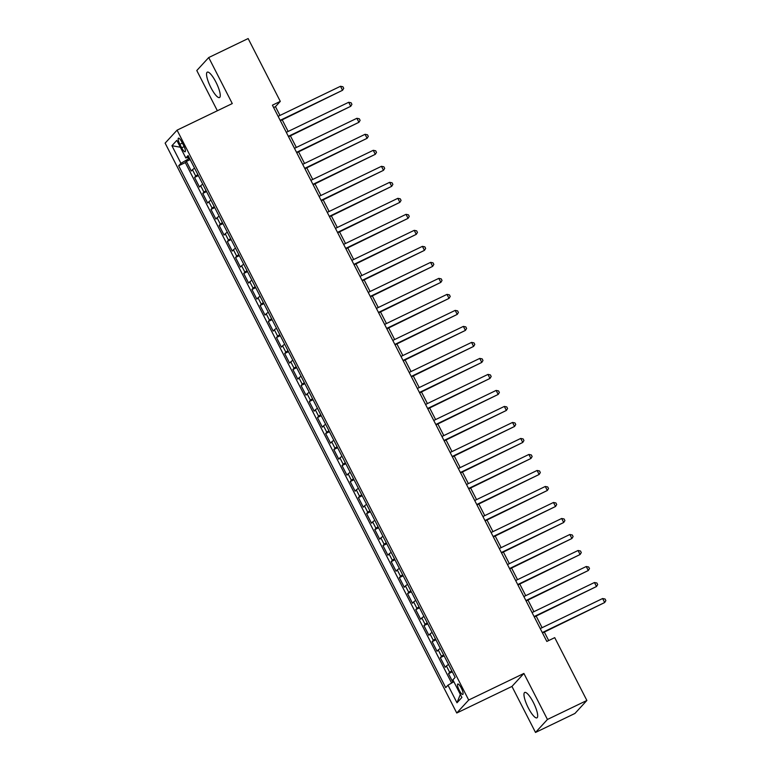 <?xml version="1.0" encoding="UTF-8"?>
<svg xmlns="http://www.w3.org/2000/svg" width="771" height="771" viewBox="0 0 771 771"><rect width="100%" height="100%" fill="white"/><g stroke="black" fill="none" stroke-linecap="round" stroke-linejoin="round"><path stroke-width="1.16" d="M533.339 702.41A14.09 3.47 -115.7 0 0 524.714 692.454A14.09 3.47 -115.7 0 0 528.308 707.884A14.09 3.47 -115.7 0 0 536.944 717.84A14.09 3.47 -115.7 0 0 533.339 702.41M215.919 82.102A14.09 3.47 -115.7 0 0 207.283 72.146A14.09 3.47 -115.7 0 0 210.888 87.586A14.09 3.47 -115.7 0 0 219.513 97.541A14.09 3.47 -115.7 0 0 215.919 82.102M461.328 688.098A5.782 1.426 -115.7 0 0 457.791 684.012A5.782 1.426 -115.7 0 0 459.265 690.344A5.782 1.426 -115.7 0 0 462.802 694.43A5.782 1.426 -115.7 0 0 461.328 688.098M535.508 732.45L547.439 719.468L523.894 673.44L511.954 686.431L535.508 732.45L574.935 713.454L586.876 700.473L554.725 637.646L546.832 641.443L272.414 105.184L280.297 101.377L248.146 38.55L208.719 57.546L196.788 70.527L217.364 110.745M511.954 686.431L456.75 713.011L165.129 143.136L177.07 130.154L468.691 700.029L456.75 713.011M194.6 168.232A7.228 0.684 152.9 0 0 192.471 169.736L191.295 171.017L186.38 161.409L190.167 159.587M197.868 174.641A7.228 0.684 152.9 0 0 195.747 176.135L194.571 177.417L198.359 175.595M194.571 177.417L199.487 187.025L200.662 185.744A7.228 0.684 152.9 0 1 202.783 184.24M210.975 200.248A7.228 0.684 152.9 0 0 208.854 201.751L207.678 203.033L202.763 193.425L206.551 191.603M219.166 216.256A7.228 0.684 152.9 0 0 217.046 217.759L215.87 219.041L210.955 209.433L214.743 207.611M227.358 232.264A7.228 0.684 152.9 0 0 225.238 233.767L224.062 235.049L219.147 225.44L222.935 223.619M235.55 248.272A7.228 0.684 152.9 0 0 233.43 249.775L232.254 251.057L227.339 241.448L231.127 239.627M243.742 264.28A7.228 0.684 152.9 0 0 241.622 265.783L240.446 267.065L235.531 257.456L239.318 255.635M251.934 280.287A7.228 0.684 152.9 0 0 249.814 281.791L248.638 283.073L243.723 273.464L247.51 271.643M260.126 296.295A7.228 0.684 152.9 0 0 258.006 297.799L256.83 299.081L251.915 289.472L255.702 287.65M268.318 312.303A7.228 0.684 152.9 0 0 266.197 313.807L265.022 315.088L260.106 305.48L263.894 303.658M276.51 328.311A7.228 0.684 152.9 0 0 274.389 329.815L273.213 331.096L268.298 321.488L272.086 319.666M284.701 344.319A7.228 0.684 152.9 0 0 282.581 345.822L281.405 347.104L276.49 337.496L280.278 335.674M292.893 360.327A7.228 0.684 152.9 0 0 290.773 361.83L289.597 363.112L284.682 353.504L288.47 351.682M301.085 376.335A7.228 0.684 152.9 0 0 298.965 377.838L297.789 379.12L292.874 369.511L296.662 367.69M309.277 392.343A7.228 0.684 152.9 0 0 307.157 393.846L305.981 395.128L301.066 385.519L304.853 383.698M317.469 408.351A7.228 0.684 152.9 0 0 315.349 409.854L314.173 411.136L309.258 401.527L313.045 399.706M325.661 424.358A7.228 0.684 152.9 0 0 323.541 425.862L322.365 427.144L317.45 417.535L321.237 415.714M333.853 440.366A7.228 0.684 152.9 0 0 331.732 441.87L330.557 443.152L325.641 433.543L329.429 431.721M342.045 456.374A7.228 0.684 152.9 0 0 339.924 457.878L338.748 459.159L333.833 449.551L337.621 447.729M350.236 472.382A7.228 0.684 152.9 0 0 348.116 473.886L346.94 475.167L342.025 465.559L345.813 463.737M358.428 488.39A7.228 0.684 152.9 0 0 356.308 489.893L355.132 491.175L350.217 481.567L354.005 479.745M366.62 504.398A7.228 0.684 152.9 0 0 364.5 505.901L363.324 507.183L358.409 497.574L362.197 495.753M374.812 520.406A7.228 0.684 152.9 0 0 372.692 521.909L371.516 523.191L366.601 513.582L370.388 511.761M383.004 536.414A7.228 0.684 152.9 0 0 380.884 537.917L379.708 539.199L374.793 529.59L378.58 527.769M391.196 552.422A7.228 0.684 152.9 0 0 389.076 553.925L387.9 555.207L382.985 545.598L386.772 543.777M399.388 568.429A7.228 0.684 152.9 0 0 397.267 569.933L396.092 571.215L391.176 561.606L394.964 559.785M407.58 584.437A7.228 0.684 152.9 0 0 405.459 585.941L404.283 587.223L399.368 577.614L403.156 575.792M415.771 600.445A7.228 0.684 152.9 0 0 413.651 601.949L412.475 603.23L407.56 593.622L411.348 591.8M423.963 616.453A7.228 0.684 152.9 0 0 421.843 617.957L420.667 619.238L415.752 609.63L419.54 607.808M432.155 632.461A7.228 0.684 152.9 0 0 430.035 633.964L428.859 635.246L423.944 625.638L427.732 623.816M440.347 648.469A7.228 0.684 152.9 0 0 438.227 649.972L437.041 651.254L432.136 641.645L435.923 639.824M448.539 664.477A7.228 0.684 152.9 0 0 446.419 665.98L445.233 667.262L440.318 657.653L444.115 655.832M179.884 144.283L181.686 147.81A5.599 1.378 -115.7 0 0 185.107 151.762A5.599 1.378 -115.7 0 0 183.681 145.632L181.879 142.105A5.599 1.378 -115.7 0 0 178.448 138.154A5.599 1.378 -115.7 0 0 179.884 144.283L182.38 143.078M187.758 157.361L188.538 158.884L180.934 163.317L178.679 165.775L445.725 687.636L447.98 685.178L456.991 702.786L461.896 697.456L452.885 679.839L455.141 677.391L188.095 155.53L185.84 157.988L188.847 157.005M180.934 163.317L171.923 145.709L176.829 140.38L185.84 157.988M186.38 161.409L185.3 162.585L451.633 683.048M451.816 670.876A7.228 0.684 -27.1 0 0 449.695 672.379L448.51 673.661L452.924 682.287M440.318 657.653L441.504 656.372A7.228 0.684 -27.1 0 1 443.624 654.868M432.136 641.645L433.312 640.364A7.228 0.684 -27.1 0 1 435.432 638.86M423.944 625.638L425.12 624.356A7.228 0.684 -27.1 0 1 427.24 622.852M415.752 609.63L416.928 608.348A7.228 0.684 -27.1 0 1 419.048 606.844M407.56 593.622L408.736 592.34A7.228 0.684 -27.1 0 1 410.856 590.837M399.368 577.614L400.544 576.332A7.228 0.684 -27.1 0 1 402.664 574.829M391.176 561.606L392.352 560.324A7.228 0.684 -27.1 0 1 394.473 558.821M382.985 545.598L384.16 544.316A7.228 0.684 -27.1 0 1 386.281 542.813M374.793 529.59L375.969 528.308A7.228 0.684 -27.1 0 1 378.089 526.805M366.601 513.582L367.777 512.301A7.228 0.684 -27.1 0 1 369.897 510.807M358.409 497.574L359.585 496.293A7.228 0.684 -27.1 0 1 361.705 494.799M350.217 481.567L351.393 480.285A7.228 0.684 -27.1 0 1 353.513 478.791M342.025 465.559L343.201 464.277A7.228 0.684 -27.1 0 1 345.321 462.783M333.833 449.551L335.009 448.269A7.228 0.684 -27.1 0 1 337.129 446.775M325.641 433.543L326.817 432.261A7.228 0.684 -27.1 0 1 328.938 430.767M317.45 417.535L318.625 416.253A7.228 0.684 -27.1 0 1 320.746 414.759M309.258 401.527L310.434 400.245A7.228 0.684 -27.1 0 1 312.554 398.752M301.066 385.519L302.242 384.237A7.228 0.684 -27.1 0 1 304.362 382.744M292.874 369.511L294.05 368.23A7.228 0.684 -27.1 0 1 296.17 366.736M284.682 353.504L285.858 352.222A7.228 0.684 -27.1 0 1 287.978 350.728M276.49 337.496L277.666 336.214A7.228 0.684 -27.1 0 1 279.786 334.72M268.298 321.488L269.474 320.206A7.228 0.684 -27.1 0 1 271.594 318.712M260.106 305.48L261.282 304.198A7.228 0.684 -27.1 0 1 263.403 302.704M251.915 289.472L253.09 288.19A7.228 0.684 -27.1 0 1 255.211 286.696M243.723 273.464L244.899 272.182A7.228 0.684 -27.1 0 1 247.019 270.688M235.531 257.456L236.707 256.174A7.228 0.684 -27.1 0 1 238.827 254.681M227.339 241.448L228.515 240.166A7.228 0.684 -27.1 0 1 230.635 238.673M219.147 225.44L220.323 224.159A7.228 0.684 -27.1 0 1 222.443 222.665M210.955 209.433L212.131 208.151A7.228 0.684 -27.1 0 1 214.251 206.657M202.763 193.425L203.939 192.143A7.228 0.684 -27.1 0 1 206.059 190.649M189.56 158.383L188.538 158.884M547.439 719.468L586.876 700.473M523.894 673.44L468.691 700.029M177.07 130.154L232.273 103.565L208.719 57.546M279.96 115.438L275.459 106.649L280.297 101.377M548.682 640.556L544.345 632.075M542.09 627.681L536.153 616.068M533.898 611.673L527.962 600.06M525.706 595.665L519.77 584.052M517.514 579.657L511.578 568.044M509.323 563.649L503.386 552.036M501.131 547.641L495.194 536.028M492.939 531.633L487.002 520.02M484.747 515.626L478.81 504.012M476.555 499.618L470.618 488.004M468.363 483.61L462.427 471.997M460.171 467.602L454.235 455.989M451.989 451.594L446.043 439.981M443.797 435.586L437.851 423.973M435.605 419.578L429.659 407.965M427.413 403.57L421.467 391.957M419.222 387.562L413.275 375.949M411.03 371.555L405.083 359.941M402.838 355.547L396.892 343.933M394.646 339.539L388.7 327.926M386.454 323.531L380.508 311.918M378.262 307.523L372.316 295.91M370.07 291.515L364.124 279.902M361.878 275.507L355.932 263.894M353.687 259.509L347.74 247.886M345.495 243.501L339.548 231.878M337.303 227.493L331.357 215.87M329.111 211.485L323.165 199.862M320.919 195.477L314.973 183.855M312.727 179.47L306.781 167.847M304.535 163.462L298.589 151.839M296.343 147.454L290.397 135.841M288.152 131.446L282.205 119.833M273.618 107.535L275.459 106.649M185.3 162.585L178.679 165.775M448.51 673.661L452.307 671.84M447.98 685.178L453.859 681.747M180.337 147.232L171.923 145.709M456.991 702.786L460.335 694.401M280.365 120.719L342.546 90.284L280.162 120.324M340.493 86.275L342.912 86.757L343.731 88.357L342.546 90.284L340.493 86.275L278.119 116.325M288.556 136.727L350.738 106.292L288.354 136.332M348.685 102.283L351.104 102.765L351.923 104.364L350.738 106.292L348.685 102.283L286.311 132.333M296.748 152.735L358.929 122.3L296.546 152.34M356.877 118.291L359.296 118.773L360.115 120.372L358.929 122.3L356.877 118.291L294.503 148.34M304.94 168.743L367.112 138.308L304.738 168.348M365.069 134.299L367.488 134.78L368.307 136.38L367.112 138.308L365.069 134.299L302.695 164.348M313.132 184.751L375.304 154.316L312.93 184.356M373.26 150.306L375.679 150.788L376.499 152.388L375.304 154.316L373.26 150.306L310.886 180.356M321.324 200.759L383.495 170.324L321.121 200.364M381.452 166.314L383.871 166.796L384.69 168.396L383.495 170.324L381.452 166.314L319.078 196.364M329.516 216.767L391.687 186.331L329.313 216.372M389.644 182.322L392.063 182.804L392.882 184.404L391.687 186.331L389.644 182.322L327.27 212.372M337.708 232.775L399.879 202.339L337.505 232.379M397.836 198.33L400.255 198.812L401.074 200.412L399.879 202.339L397.836 198.33L335.462 228.38M345.9 248.782L408.071 218.347L345.697 248.387M406.028 214.338L408.447 214.82L409.266 216.42L408.071 218.347L406.028 214.338L343.654 244.388M354.091 264.79L416.263 234.355L353.889 264.395M414.22 230.346L416.639 230.828L417.458 232.428L416.263 234.355L414.22 230.346L351.846 260.396M362.283 280.798L424.455 250.363L362.081 280.403M422.412 246.354L424.831 246.836L425.65 248.435L424.455 250.363L422.412 246.354L360.028 276.404M370.475 296.806L432.647 266.371L370.273 296.411M430.603 262.362L433.023 262.844L433.842 264.443L432.647 266.371L430.603 262.362L368.22 292.411M378.667 312.814L440.839 282.379L378.465 312.419M438.795 278.37L441.214 278.851L442.034 280.451L440.839 282.379L438.795 278.37L376.412 308.419M386.859 328.822L449.03 298.387L386.656 328.427M446.987 294.377L449.406 294.859L450.225 296.459L449.03 298.387L446.987 294.377L384.604 324.427M395.051 344.83L457.222 314.395L394.848 344.435M455.179 310.385L457.598 310.867L458.417 312.467L457.222 314.395L455.179 310.385L392.796 340.435M403.243 360.838L465.414 330.402L403.04 360.442M463.371 326.393L465.79 326.875L466.609 328.475L465.414 330.402L463.371 326.393L400.987 356.443M411.435 376.846L473.606 346.41L411.232 376.45M471.563 342.401L473.982 342.883L474.801 344.483L473.606 346.41L471.563 342.401L409.179 372.451M419.626 392.853L481.798 362.418L419.424 392.458M479.755 358.409L482.174 358.891L482.993 360.491L481.798 362.418L479.755 358.409L417.371 388.459M427.818 408.861L489.99 378.426L427.616 408.466M487.947 374.417L490.366 374.899L491.185 376.499L489.99 378.426L487.947 374.417L425.563 404.467M436.01 424.869L498.182 394.434L435.808 424.474M496.138 390.425L498.558 390.907L499.377 392.506L498.182 394.434L496.138 390.425L433.755 420.474M444.202 440.877L506.374 410.442L444 440.482M504.33 406.433L506.749 406.915L507.569 408.514L506.374 410.442L504.33 406.433L441.947 436.482M452.394 456.885L514.565 426.45L452.191 456.49M512.522 422.441L514.941 422.922L515.76 424.522L514.565 426.45L512.522 422.441L450.139 452.49M460.586 472.893L522.757 442.458L460.383 472.498M520.714 438.448L523.133 438.93L523.952 440.53L522.757 442.458L520.714 438.448L458.331 468.498M468.768 488.901L530.949 458.466L468.575 488.506M528.896 454.456L531.325 454.938L532.144 456.538L530.949 458.466L528.896 454.456L466.522 484.506M476.96 504.909L539.141 474.473L476.767 504.513M537.088 470.464L539.517 470.946L540.336 472.546L539.141 474.473L537.088 470.464L474.714 500.514M485.152 520.917L547.333 490.481L484.959 520.521M545.28 486.472L547.709 486.954L548.528 488.554L547.333 490.481L545.28 486.472L482.906 516.522M493.344 536.924L555.525 506.489L493.151 536.529M553.472 502.48L555.901 502.962L556.72 504.562L555.525 506.489L553.472 502.48L491.098 532.53M501.535 552.932L563.717 522.497L501.343 552.537M561.664 518.488L564.093 518.97L564.912 520.57L563.717 522.497L561.664 518.488L499.29 548.538M509.727 568.94L571.909 538.505L509.535 568.545M569.856 534.496L572.284 534.978L573.104 536.577L571.909 538.505L569.856 534.496L507.482 564.545M517.919 584.948L580.1 554.513L517.717 584.553M578.048 550.504L580.476 550.986L581.295 552.585L580.1 554.513L578.048 550.504L515.674 580.553M526.111 600.956L588.292 570.521L525.909 600.561M586.239 566.512L588.668 566.993L589.487 568.593L588.292 570.521L586.239 566.512L523.866 596.561M534.303 616.954L596.484 586.529L534.101 616.569M594.431 582.519L596.86 583.001L597.679 584.601L596.484 586.529L594.431 582.519L532.057 612.569M542.495 632.962L604.676 602.537L542.292 632.577M602.623 598.527L605.052 599.009L605.871 600.609L604.676 602.537L602.623 598.527L540.249 628.577M195.747 176.135L192.471 169.736M449.695 672.379L446.419 665.98M441.504 656.372L438.227 649.972M433.312 640.364L430.035 633.964M425.12 624.356L421.843 617.957M416.928 608.348L413.651 601.949M408.736 592.34L405.459 585.941M400.544 576.332L397.267 569.933M392.352 560.324L389.076 553.925M384.16 544.316L380.884 537.917M375.969 528.308L372.692 521.909M367.777 512.301L364.5 505.901M359.585 496.293L356.308 489.893M351.393 480.285L348.116 473.886M343.201 464.277L339.924 457.878M335.009 448.269L331.732 441.87M326.817 432.261L323.541 425.862M318.625 416.253L315.349 409.854M310.434 400.245L307.157 393.846M302.242 384.237L298.965 377.838M294.05 368.23L290.773 361.83M285.858 352.222L282.581 345.822M277.666 336.214L274.389 329.815M269.474 320.206L266.197 313.807M261.282 304.198L258.006 297.799M253.09 288.19L249.814 281.791M244.899 272.182L241.622 265.783M236.707 256.174L233.43 249.775M228.515 240.166L225.238 233.767M220.323 224.159L217.046 217.759M212.131 208.151L208.854 201.751M203.939 192.143L200.662 185.744M184.153 146.615L181.686 147.81"/></g></svg>
